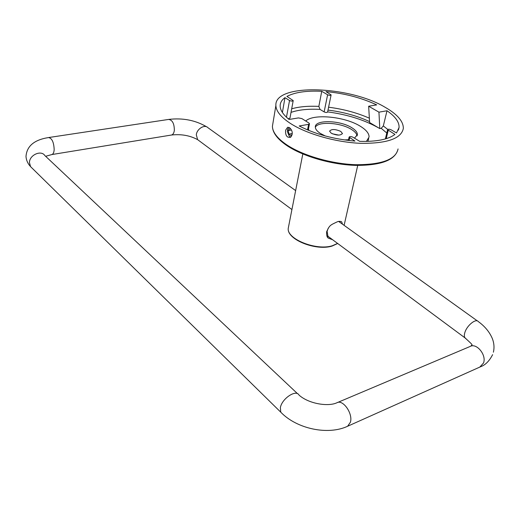 <?xml version="1.0" encoding="UTF-8"?>
<svg xmlns="http://www.w3.org/2000/svg" width="520" height="520" viewBox="0 0 520 520"><rect width="100%" height="100%" fill="white"/><g stroke="black" fill="none" stroke-linecap="round" stroke-linejoin="round"><path stroke-width="0.78" d="M332.293 133.77L338.812 135.115M385.079 107.257C397.384 114.322 403.468 121.394 403.332 128.472C401.258 138.626 387.094 143.578 360.841 143.332C335.991 142.376 306.586 133.946 290.297 123.357C280.911 117.143 276.107 111.202 275.88 105.541C274.177 83.174 348.894 85.488 385.079 107.257M289.53 127.653C291.746 129.681 292.604 131.963 292.097 134.498C291.473 136.468 290.732 137.462 289.874 137.469L287.839 137.085C286.104 136.071 285.356 133.79 285.603 130.227L287.632 127.263L289.53 127.653M378.944 112.158L368.647 106.23L376.701 104.891C361.439 97.773 344.539 93.347 325.995 91.611L331.11 94.894C330.531 95.524 329.361 95.485 327.613 94.77L321.744 91.312C306.481 90.552 294.873 92.255 286.923 96.421L293.209 100.581C292.591 101.283 291.363 101.251 289.536 100.497L284.967 97.656C281.723 100.002 280.118 102.798 280.15 106.048C280.28 110.279 283.257 114.751 289.081 119.47L298.454 117.91L301.86 118.58L308.9 123.026L309.478 123.753L308.614 124.352L299.214 125.977C315.322 134.219 333.899 139.25 354.952 141.083L349.109 137.098C349.739 136.331 351.013 136.363 352.931 137.196L359.651 141.343C376.487 141.791 388.245 139.477 394.934 134.407L387.575 129.714C388.167 129.025 389.376 129.077 391.216 129.857L396.507 132.958L399.074 127.445C399.295 122.005 395.272 116.448 387.004 110.76L378.944 112.158L379.788 128.577L381.199 128.316L383.325 125.938L387.004 110.76M368.647 106.23L369.629 122.564L379.788 128.577M288.171 118.723L289.945 118.196L293.189 100.685M321.744 91.312L318.851 106.385L320.028 109.401L324.136 111.904C325.865 112.632 327.028 112.665 327.606 112.002L331.091 94.984M367.906 141.375L368.706 138.613M305.734 121.023C313.443 113.451 344.929 116.538 360.25 126.204C366.171 129.825 369.115 133.425 369.076 137.001L366.399 141.414M354.504 138.164L357.39 134.583C357.409 132.327 355.557 130.052 351.839 127.745C340.113 120.127 314.788 119.496 315.328 127.01C315.334 129.109 317.05 131.267 320.463 133.484L325.299 135.974M344.331 139.919L348.53 139.724M315.334 127.328C317.811 121.082 340.743 122.499 351.468 129.441C354.972 131.619 356.824 133.783 357.012 135.948M340.776 131.41C335.179 129.006 331.448 128.921 329.583 131.157L331.195 133.178C336.798 135.609 340.541 135.707 342.42 133.471L340.776 131.41M284.967 97.656L282.399 112.47M289.029 127.387L287.8 129.35L287.32 131.378L289.257 136.208L290.81 136.968M291.025 129.24L289.926 128.524L288.288 130.598L288.88 134.121L291.103 135.584L292.13 134.297M287.8 128.726L287.32 131.378M289.003 127.374L288.632 127.666M308.724 130.41L308.548 128.499L308.718 130.41M308.672 130.383L308.51 128.7M288.88 134.121L292.195 133.53M288.288 130.598L291.46 130.046M332.683 239.779L328.328 238.114C327.034 237.464 326.469 235.339 326.638 231.744C329.706 225.134 329.843 225.31 337.766 221.598C340.262 221.189 341.607 221.37 341.809 222.144L342.446 224.153M329.745 237.601L327.983 236.574L327.1 231.309L328.237 228.208M340.554 222.8L338.897 221.37M328.25 236.489L327.795 236.353M339.04 221.715L338.812 221.383M379.256 128.265C364.722 119.997 347.51 114.537 327.632 111.891M273.013 122.727L272.409 126.321C272.584 132.197 277.277 138.307 286.488 144.657C302.471 155.487 331.403 163.95 355.921 164.71C381.836 164.736 395.889 159.477 398.067 148.935C395.512 160.024 381.381 165.51 355.68 165.386C331.344 164.658 302.659 156.305 286.663 145.431C277.342 139.035 272.591 132.665 272.409 126.321L275.88 105.541M387.745 129.441L383.325 125.938M388.187 130.435L386.217 138.684M381.199 128.316L386.782 133.023M291.025 112.372C298.682 109.766 308.353 108.778 320.028 109.401M327.997 110.097C343.174 111.963 357.032 115.798 369.571 121.596M369.363 118.19C356.882 112.73 343.291 109.07 328.588 107.224M324.136 111.904L327.613 94.77M318.851 106.385C308.211 105.878 299.156 106.684 291.688 108.803M286.468 117.215L289.536 100.497M307.522 129.909L308.614 124.352M349.687 137.813L349.089 140.537M337.584 243.412L332.384 245.726C316.271 250.991 286.468 238.959 288.256 228.267L288.6 226.493M337.474 402.538L470.087 346.482C476.469 342.602 486.688 354.933 483.561 362.947L479.843 367.068M493.396 352.216C494.442 347.724 494.104 343.213 492.375 338.669C489.619 332.085 484.939 326.397 478.335 321.601C475.956 318.13 466.843 325.507 464.841 332.592C464.113 335.004 464.178 336.778 465.029 337.903L465.94 338.566M282.172 413.569L280.767 412.185L280.371 407.622C281.905 398.554 296.179 389.09 299.046 395.109C308.62 403.741 327.925 406.894 336.791 402.825C342.797 398.938 353.138 413.478 350.415 422.214L347.62 426.25L480.526 366.762C485.368 365.027 489.398 360.997 492.609 354.653M297.609 393.757L44.857 155.565C41.184 149.747 29.426 154.999 29.445 162.552L30.537 166.602L32.084 168.123M51.604 154.596L51.916 154.544C53.203 154.102 53.957 152.484 54.177 149.695C53.866 142.311 52.013 138.268 48.6 137.553C34.281 139.776 26.747 146.094 26 156.501C26.28 160.27 27.794 163.638 30.537 166.602L280.767 412.185C296.771 428.935 328.075 435.481 347.62 426.25M45.63 156.292L51.916 154.544L171.561 135.012C173.036 134.55 173.959 133.035 174.337 130.455C174.337 123.656 172.432 119.977 168.623 119.431C182.819 117.734 195.578 120.244 206.901 126.952M198.679 140.426L197.619 139.64C189.93 135.493 181.246 133.952 171.561 135.012L171.203 135.07M291.922 209.553L197.619 139.64L196.306 134.803C196.885 128.837 204.724 124.085 207.935 127.699L295.633 190.587M398.392 130.13L399.074 127.445M385.372 138.938L387.575 129.714M357.39 134.583L357.156 135.629M342.355 133.796L342.42 133.471M308.211 130.195L309.452 123.89M348.368 140.452L349.109 137.098M337.695 243.49L332.144 246.044C316.05 251.244 286.507 239.486 288.256 228.267L302.809 153.972M344.11 225.349L357.721 165.431M339.047 221.436L340.087 222.183M470.75 346.197L472.056 344.884C472.498 344.812 470.151 342.485 465.029 337.903L327.529 235.957M477.438 320.964L338.618 221.41M48.925 137.501L168.623 119.431"/></g></svg>
